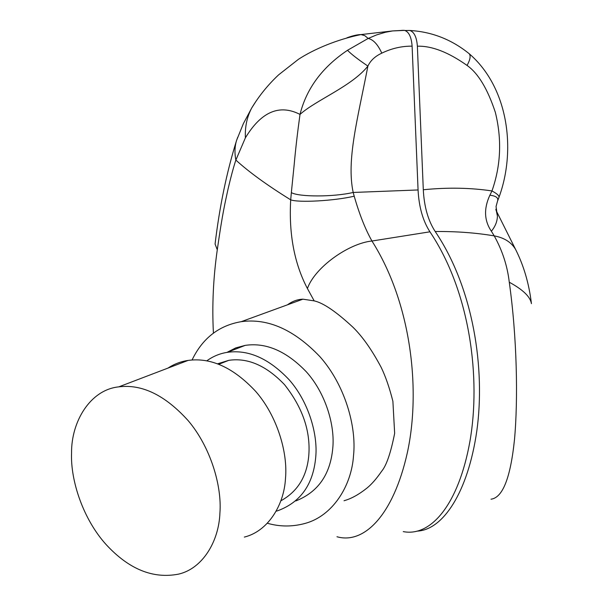 <?xml version="1.0" encoding="UTF-8"?>
<svg xmlns="http://www.w3.org/2000/svg" width="606" height="606" viewBox="0 0 606 606"><rect width="100%" height="100%" fill="white"/><g stroke="black" fill="none" stroke-linecap="round" stroke-linejoin="round"><path stroke-width="0.91" d="M491.012 499.2C502.7 497.708 510.525 477.846 514.486 439.615C518.183 399.346 517.016 337.118 509.275 282.222C507.411 266.042 502.397 250.596 494.231 235.885C475.771 232.772 456.091 231.318 435.206 231.522C473.816 288.759 485.376 369.433 476.831 430.813C467.976 492.549 442.88 530.068 417.057 531.129M405.028 30.505L409.861 30.474C414.193 31.951 416.693 37.193 417.375 46.2L423.299 189.754C424.162 206.722 428.131 220.645 435.206 231.522M531.432 303.629L531.432 303.667C530.371 296.834 522.986 289.683 509.275 282.222M516.304 250.846L515.517 249.293C511.222 242.165 504.124 237.696 494.231 235.885L491.375 231.227C495.337 226.394 497.344 221.304 497.405 215.971L496.344 210.941L515.524 249.301C523.667 265.39 528.947 283.29 531.356 302.992M496.094 210.449L495.852 209.259M423.299 189.754C447.493 187.33 470.385 187.724 491.966 190.935L489.746 195.48C483.686 208.775 484.224 220.69 491.375 231.227M417.375 46.2C431.836 45.798 448.395 52.207 467.052 65.433C478.164 73.243 487.595 88.893 495.352 112.375C502.003 139.425 500.874 165.612 491.966 190.935C497.215 193.753 499.526 195.958 498.889 197.548L497.768 200.533M489.89 195.223C496.162 195.95 498.708 197.935 497.511 201.169L496.049 206.555L497.405 215.971M401.937 30.353L404.558 30.391C408.891 31.8 411.413 37.057 412.11 46.154L418.072 189.958C418.935 206.949 422.897 220.902 429.942 231.81C470.589 292.456 480.922 379.03 469.892 441.547C458.522 504.874 430.677 537.03 403.27 531.606M336.981 536.749L336.989 536.749C363.865 544.461 393.309 515.608 407.346 452.705C420.859 390.718 411.648 303.636 371.948 241.014L429.942 231.81M403.763 30.323L392.62 30.929L385.378 32.277L376.614 34.898L368.168 38.451L364.812 35.656L360.979 34.58C357.479 34.603 352.813 35.663 346.996 37.777M255.937 101.369L251.77 107.876C247.013 116.799 244.885 126.783 245.392 137.827C261.239 111.693 279.449 103.891 300.008 114.413C306.454 88.559 322.286 67.183 347.511 50.283L368.168 38.451C373.326 39.587 377.864 44.496 381.788 53.154C391.605 48.397 401.71 46.064 412.11 46.154M347.511 50.283C351.222 54.131 358.017 59.403 367.903 66.092C357.623 119.246 346.299 160.037 353.184 192.458L418.072 189.958M354.207 196.2L353.184 192.458C333.724 197.056 298.917 197.071 291.35 192.61L290.698 199.836C288.751 233.984 294.327 263.549 307.416 288.532C314.764 267.428 348.579 243.37 371.948 241.014C365.251 229.083 359.343 214.145 354.207 196.2C334.27 200.881 298.629 202.851 290.698 199.836C267.238 185.3 248.96 172.051 235.863 160.075C233.53 167.127 230.984 176.543 228.212 188.322C225.22 202.268 222.66 212.024 217.281 249.778L215.077 244.029C219.554 206.691 226.674 172.316 236.431 140.88L237.703 137.267M307.416 288.532L314.188 300.879C323.256 302.871 336.178 311.658 352.965 327.248C362.577 336.671 372.001 350.079 381.235 367.486C385.658 376.682 389.537 387.954 392.893 401.293L394.65 433.343C390.772 452.909 386.446 465.537 381.666 471.233C376.462 478.763 371.539 484.391 366.903 488.125C358.775 494.579 351.147 498.783 344.026 500.73M213.418 333.088C211.971 305.719 213.259 277.949 217.281 249.778M314.188 300.879L302.924 299.182C297.561 299.349 292.395 301.235 287.433 304.833M192.064 359.987C202.51 338.277 218.902 325.498 241.241 321.672C267.958 318.036 294.198 329.725 319.96 356.714C344.708 384.59 356.729 426.162 353.518 455.689C351.518 486.171 332.497 516.017 305.189 523.395C292.387 526.887 279.767 526.834 267.329 523.236M245.392 137.827L235.863 160.075C234.514 153.333 234.704 146.94 236.431 140.88M392.635 30.936L360.979 34.58C337.231 39.413 314.143 49.071 298.44 59.305L278.639 74.826C268.14 84.666 259.179 95.68 251.77 107.876L243.354 123.669L236.59 140.35M291.35 192.61L294.168 164.779C295.561 149.235 297.508 132.441 300.008 114.413C315.817 100.134 351.98 86.196 367.903 66.092C370.493 60.562 375.122 56.244 381.788 53.154M295.781 500.95C317.945 492.201 330.27 474.672 332.755 448.372C335.133 425.457 325.642 393.286 306.409 371.887C286.486 351.139 266.095 342.307 245.21 345.375L235.734 347.905L226.932 352.397M206.737 360.881C212.941 356.366 219.766 353.525 227.205 352.359C248.218 349.314 268.784 358.373 288.918 379.515C308.378 401.339 318.044 434.055 315.718 457.303C313.196 484.588 300.462 502.419 277.51 510.82L276.162 511.169M280.836 500.829C297.796 491.481 307.128 476.142 308.833 454.826C310.552 430.76 302.455 407.376 284.532 384.666C266.375 365.63 247.786 357.517 228.757 360.343L217.471 363.842M167.907 368.122C174.127 364.055 180.861 361.479 188.118 360.418C210.964 357.298 233.484 367.622 255.687 391.385C277.124 415.905 287.911 452.424 285.502 478.24C284.176 505.124 267.928 531.303 244.339 537.09M71.561 452.962C71.205 421.852 90.105 389.756 118.799 386.855C142.024 383.924 165.165 395.195 188.208 420.685C210.479 446.963 222.031 485.77 219.917 512.971C218.917 541.325 202.639 568.557 178.649 574.109C153.053 579.116 128.866 569.254 106.088 544.521C83.287 519.357 70.41 480.747 71.561 452.962M469.317 53.851C470.877 56.047 470.12 59.903 467.052 65.433M409.868 30.474C431.957 31.785 451.781 39.572 469.332 53.836C508.214 87.378 516.418 149.697 499.033 197.17M404.558 30.391L392.62 30.936M302.924 299.182L241.241 321.672M227.205 352.359L245.21 345.375M218.721 364.312L228.757 360.343M118.799 386.855L188.118 360.418"/></g></svg>
